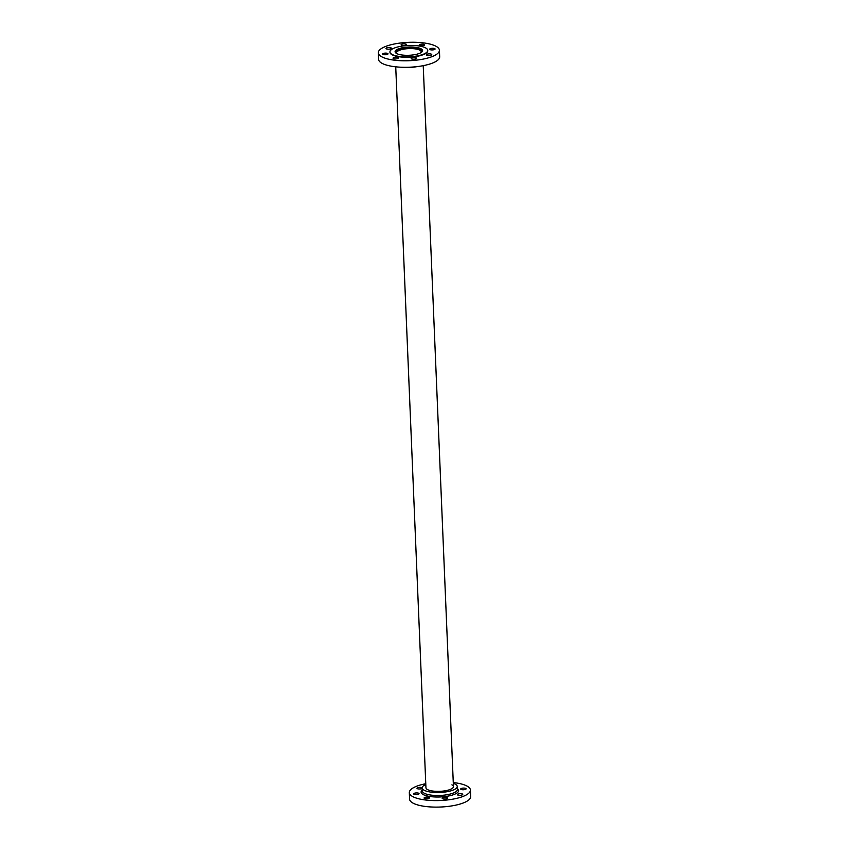 <?xml version="1.0" encoding="UTF-8"?>
<svg xmlns="http://www.w3.org/2000/svg" width="849" height="849" viewBox="0 0 849 849"><rect width="100%" height="100%" fill="white"/><g stroke="black" fill="none" stroke-linecap="round" stroke-linejoin="round"><path stroke-width="1.27" d="M395.252 52.298A13.764 4.139 177.6 0 1 405.652 48.404A13.764 4.139 177.6 0 1 420.213 49.529A13.764 4.139 177.6 0 1 422.484 51.163M397.003 53.71A12.31 3.704 177.6 0 1 396.589 52.818A12.31 3.704 177.6 0 1 405.164 48.924A12.31 3.704 177.6 0 1 419.024 49.815A12.31 3.704 177.6 0 1 421.2 51.789A12.31 3.704 177.6 0 1 420.86 52.712M425.805 784.497A17.574 5.285 -2.4 0 0 422.133 787.936A17.574 5.285 -2.4 0 0 431.621 792.202A17.574 5.285 -2.4 0 0 449.652 791.172A17.574 5.285 -2.4 0 0 457.25 786.471A17.574 5.285 -2.4 0 0 453.302 783.34M395.73 66.816L425.943 787.776A13.764 4.139 -2.4 0 0 433.372 791.119A13.764 4.139 -2.4 0 0 447.487 790.313A13.764 4.139 -2.4 0 0 453.44 786.63A13.764 4.139 -2.4 0 0 451.923 784.847M464.934 789.538A2.706 0.817 177.6 0 1 462.153 789.697A2.706 0.817 177.6 0 1 460.689 789.039A2.706 0.817 177.6 0 1 461.856 788.307A2.706 0.817 177.6 0 1 464.636 788.159A2.706 0.817 177.6 0 1 466.101 788.806A2.706 0.817 177.6 0 1 464.934 789.538M461.591 795.11A2.706 0.817 177.6 0 1 458.81 795.269A2.706 0.817 177.6 0 1 457.346 794.611A2.706 0.817 177.6 0 1 458.524 793.889A2.706 0.817 177.6 0 1 461.304 793.73A2.706 0.817 177.6 0 1 462.758 794.388A2.706 0.817 177.6 0 1 461.591 795.11M446.425 798.835A2.706 0.817 177.6 0 1 443.645 798.994A2.706 0.817 177.6 0 1 442.18 798.336A2.706 0.817 177.6 0 1 443.358 797.614A2.706 0.817 177.6 0 1 446.139 797.455A2.706 0.817 177.6 0 1 447.593 798.113A2.706 0.817 177.6 0 1 446.425 798.835M428.321 798.516A2.706 0.817 177.6 0 1 425.54 798.676A2.706 0.817 177.6 0 1 424.076 798.018A2.706 0.817 177.6 0 1 425.253 797.296A2.706 0.817 177.6 0 1 428.023 797.137A2.706 0.817 177.6 0 1 429.488 797.795A2.706 0.817 177.6 0 1 428.321 798.516M417.878 794.356A2.706 0.817 177.6 0 1 415.097 794.515A2.706 0.817 177.6 0 1 413.633 793.857A2.706 0.817 177.6 0 1 414.8 793.125A2.706 0.817 177.6 0 1 417.581 792.966A2.706 0.817 177.6 0 1 419.045 793.624A2.706 0.817 177.6 0 1 417.878 794.356M422.155 788.403A2.706 0.817 177.6 0 1 421.21 788.774A2.706 0.817 177.6 0 1 418.43 788.933A2.706 0.817 177.6 0 1 416.976 788.275A2.706 0.817 177.6 0 1 418.143 787.554A2.706 0.817 177.6 0 1 422.133 787.734M453.27 782.555A30.575 9.19 177.6 0 1 470.42 790.048L470.686 796.564A30.575 9.19 177.6 0 1 457.473 804.756A30.575 9.19 177.6 0 1 426.102 806.55A30.575 9.19 177.6 0 1 409.589 799.132L409.314 792.616A30.575 9.19 177.6 0 1 422.537 784.423A30.575 9.19 177.6 0 1 425.774 783.712M470.42 790.048A30.575 9.19 177.6 0 1 457.197 798.24A30.575 9.19 177.6 0 1 425.827 800.034A30.575 9.19 177.6 0 1 409.314 792.616M417.05 66.625A17.574 5.285 177.6 0 1 401.97 67.251M420.17 48.382A13.764 4.139 -2.4 0 0 404.676 47.374A13.764 4.139 -2.4 0 0 395.093 51.736A13.764 4.139 -2.4 0 0 397.523 53.933A13.764 4.139 -2.4 0 0 413.007 54.941A13.764 4.139 -2.4 0 0 422.59 50.579A13.764 4.139 -2.4 0 0 420.17 48.382M431.281 54.145A2.706 0.817 -2.4 0 0 428.225 53.943A2.706 0.817 -2.4 0 0 426.347 54.803A2.706 0.817 -2.4 0 0 426.824 55.238A2.706 0.817 -2.4 0 0 429.87 55.44A2.706 0.817 -2.4 0 0 431.759 54.58A2.706 0.817 -2.4 0 0 431.281 54.145M434.614 48.573A2.706 0.817 -2.4 0 0 431.568 48.372A2.706 0.817 -2.4 0 0 429.679 49.231A2.706 0.817 -2.4 0 0 430.156 49.666A2.706 0.817 -2.4 0 0 433.202 49.858A2.706 0.817 -2.4 0 0 435.091 49.009A2.706 0.817 -2.4 0 0 434.614 48.573M424.171 44.403A2.706 0.817 -2.4 0 0 421.125 44.212A2.706 0.817 -2.4 0 0 419.236 45.061A2.706 0.817 -2.4 0 0 419.714 45.496A2.706 0.817 -2.4 0 0 422.76 45.697A2.706 0.817 -2.4 0 0 424.649 44.838A2.706 0.817 -2.4 0 0 424.171 44.403M406.066 44.095A2.706 0.817 -2.4 0 0 403.02 43.893A2.706 0.817 -2.4 0 0 401.131 44.753A2.706 0.817 -2.4 0 0 401.609 45.188A2.706 0.817 -2.4 0 0 404.655 45.379A2.706 0.817 -2.4 0 0 406.544 44.519A2.706 0.817 -2.4 0 0 406.066 44.095M390.901 47.809A2.706 0.817 -2.4 0 0 387.855 47.618A2.706 0.817 -2.4 0 0 385.966 48.467A2.706 0.817 -2.4 0 0 386.444 48.902A2.706 0.817 -2.4 0 0 389.489 49.104A2.706 0.817 -2.4 0 0 391.378 48.244A2.706 0.817 -2.4 0 0 390.901 47.809M387.558 53.391A2.706 0.817 -2.4 0 0 384.512 53.19A2.706 0.817 -2.4 0 0 382.623 54.049A2.706 0.817 -2.4 0 0 383.101 54.485A2.706 0.817 -2.4 0 0 386.157 54.676A2.706 0.817 -2.4 0 0 388.035 53.816A2.706 0.817 -2.4 0 0 387.558 53.391M398.001 57.552A2.706 0.817 -2.4 0 0 394.955 57.35A2.706 0.817 -2.4 0 0 393.066 58.21A2.706 0.817 -2.4 0 0 393.543 58.645A2.706 0.817 -2.4 0 0 396.6 58.846A2.706 0.817 -2.4 0 0 398.478 57.987A2.706 0.817 -2.4 0 0 398.001 57.552M416.116 57.87A2.706 0.817 -2.4 0 0 413.06 57.668A2.706 0.817 -2.4 0 0 411.181 58.528A2.706 0.817 -2.4 0 0 411.659 58.963A2.706 0.817 -2.4 0 0 414.705 59.154A2.706 0.817 -2.4 0 0 416.594 58.305A2.706 0.817 -2.4 0 0 416.116 57.87M389.956 52.139A18.922 5.688 -2.4 0 0 389.956 52.32A18.922 5.688 -2.4 0 0 393.289 55.344A18.922 5.688 -2.4 0 0 414.588 56.734A18.922 5.688 -2.4 0 0 427.769 50.738A18.922 5.688 -2.4 0 0 427.747 50.547M393.267 54.983A18.922 5.688 -2.4 0 0 414.577 56.363A18.922 5.688 -2.4 0 0 427.747 50.367A18.922 5.688 -2.4 0 0 424.415 47.342A18.922 5.688 -2.4 0 0 403.116 45.952A18.922 5.688 -2.4 0 0 389.935 51.948A18.922 5.688 -2.4 0 0 393.267 54.983M383.695 57.7A30.575 9.19 -2.4 0 0 418.122 59.939A30.575 9.19 -2.4 0 0 439.411 50.25A30.575 9.19 -2.4 0 0 434.019 45.347A30.575 9.19 -2.4 0 0 399.603 43.119A30.575 9.19 -2.4 0 0 378.314 52.808A30.575 9.19 -2.4 0 0 383.695 57.7M378.314 52.808L378.58 59.324A30.575 9.19 -2.4 0 0 383.971 64.216A30.575 9.19 -2.4 0 0 418.387 66.455A30.575 9.19 -2.4 0 0 439.686 56.766L439.411 50.25M422.133 787.936L422.261 790.918A17.574 5.285 -2.4 0 0 431.748 795.184A17.574 5.285 -2.4 0 0 449.779 794.155A17.574 5.285 -2.4 0 0 457.378 789.453L457.25 786.471M457.346 788.615A18.784 5.646 177.6 0 1 450.511 795.577A18.784 5.646 177.6 0 1 428.395 796.235A18.784 5.646 177.6 0 1 422.218 790.079M453.44 786.63L423.227 65.66"/></g></svg>
